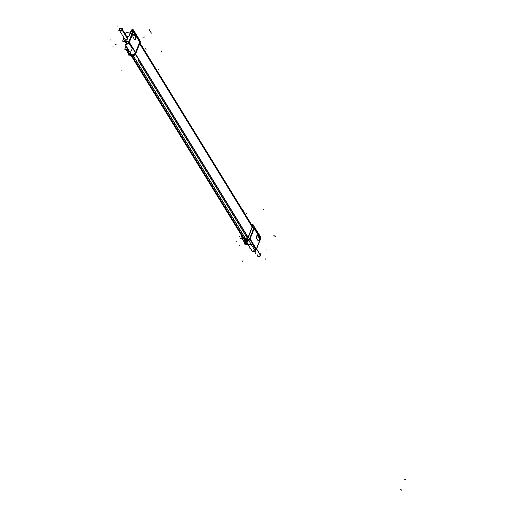 <?xml version="1.0" encoding="UTF-8"?>
<svg xmlns="http://www.w3.org/2000/svg" width="516" height="516" viewBox="0 0 516 516"><rect width="100%" height="100%" fill="white"/><g stroke="black" fill="none" stroke-linecap="round" stroke-linejoin="round"><path stroke-width="0.77" d="M133.805 32.476L134.663 32.753L137.14 36.791L134.663 32.753L133.805 32.476L134.192 33.108L133.805 32.476A3.083 1.38 -81.9 0 0 132.715 33.863A3.083 1.38 -81.9 0 1 133.805 32.476M132.638 47.614L135.592 52.464L139.713 42.106L136.224 36.423A2.773 1.238 98.1 0 0 135.966 35.746L134.573 33.475A2.773 1.238 98.1 0 0 134.192 33.108A2.773 1.238 98.1 0 1 134.573 33.475L135.966 35.746A2.773 1.238 -81.9 0 1 136.23 36.449M132.399 47.53L129.548 42.589M129.355 42.312A0.922 0.413 -81.9 0 1 129.393 42.209L132.715 33.863L129.393 42.209A0.922 0.413 -81.9 0 0 129.355 42.312L129.213 43.57L129.355 42.312M133.147 37.255A1.658 0.742 -81.9 0 1 133.096 37.178A1.632 0.729 -81.9 0 1 133.089 37.165A1.632 0.729 -81.9 0 1 133.483 34.359A1.632 0.729 -81.9 0 1 134.192 34.437L135.585 36.7A1.632 0.729 -81.9 0 1 135.566 38.932A1.632 0.729 -81.9 0 1 134.489 39.448L133.134 37.242L134.483 39.435A1.658 0.742 -81.9 0 1 134.47 39.416M126.233 49.949L128.02 51.045L130.2 54.599A3.451 2.715 -31.5 0 1 128.419 53.503L126.239 49.955L128.02 51.045L130.922 51.084L132.386 48.736L129.213 43.57L132.386 48.736L130.922 51.084L129.413 51.226L131.606 54.799A3.264 2.567 -31.5 0 0 135.424 52.813A3.264 2.567 -31.5 0 1 131.606 54.799L130.155 54.573M127.974 50.974L130.245 54.67A1.851 0.826 98.1 0 0 130.503 54.864L132.902 55.373A2.154 1.696 148.5 0 0 135.456 53.999A2.154 1.696 148.5 0 1 132.902 55.373L131.496 55.173A2.341 1.845 148.5 0 1 131.199 55.109L130.084 54.767A3.289 2.586 -31.5 0 0 130.503 54.864L131.903 55.064A3.102 2.438 -31.5 0 0 135.611 53.025L139.733 43.279M139.655 43.467L135.689 52.845L139.817 42.48A1.851 0.787 21.7 0 0 139.817 42.364A1.851 0.787 21.7 0 1 139.817 42.48L135.534 53.832L139.817 42.48M126.917 41.177L126.833 41.602L128.8 41.886L132.122 33.54L130.155 33.263A3.573 1.6 -81.9 0 1 131.812 31.605L133.741 31.876M123.982 40.003A2.651 2.083 -31.5 0 0 125.298 40.835L128.8 41.886L132.122 33.54L130.155 33.263L128.929 36.339L130.155 33.263A3.573 1.6 -81.9 0 1 132.502 32.134M128.871 36.436L127.213 36.397L128.871 36.436M127.071 36.384A2.651 2.083 -31.5 0 0 126.601 36.372A2.651 2.083 -31.5 0 1 127.071 36.384M126.865 41.125L125.298 40.835A2.651 2.083 -31.5 0 1 124.072 37.92A2.651 2.083 -31.5 0 0 123.943 39.938M121.937 28.773A1.483 1.167 -31.5 0 1 121.982 29.735A1.483 1.167 -31.5 0 0 119.357 29.36A1.483 1.167 -31.5 0 0 121.982 29.735A1.483 1.167 -31.5 0 1 119.402 30.321L124.975 39.397A1.483 1.167 -31.5 0 0 127.504 37.842L121.937 28.773A1.483 1.167 -31.5 0 0 119.357 30.231M128.742 42.048L128.678 43.808L128.742 42.048L132.186 33.372M126.768 43.441A1.419 0.632 -81.9 0 1 126.775 41.77A1.419 0.632 -81.9 0 0 126.768 43.441M126.82 43.544L127.194 44.144L126.82 43.544L127.962 43.705L126.82 43.544M139.617 43.57L252.182 226.911L139.701 43.699L252.182 226.911L248.061 237.276L252.182 226.911A2.032 1.6 -31.5 0 0 252.118 225.595L139.991 42.97M131.025 55.399L243.03 237.824A2.219 1.748 -31.5 0 0 244.178 238.527L131.812 55.509L244.178 238.527L245.584 238.727A2.032 1.6 -31.5 0 0 247.97 237.47A2.032 1.6 -31.5 0 1 245.584 238.727L244.178 238.527A2.219 1.748 -31.5 0 1 242.823 237.166M242.726 237.347A2.341 1.845 -31.5 0 0 244.139 238.631L245.539 238.831A2.154 1.696 -31.5 0 0 248.08 237.489L252.343 226.698L253.924 227.969L249.634 238.747L248.061 237.476A2.154 1.696 -31.5 0 1 245.539 238.831L244.139 238.631A2.341 1.845 -31.5 0 1 242.726 237.347M252.369 226.711A2.154 1.696 -31.5 0 0 251.821 225.111A2.154 1.696 -31.5 0 1 252.369 226.711M248.17 237.289L252.292 226.93L248.17 237.289M245.068 243.5L246.874 244.623L248.286 244.842L246.093 241.269A3.264 2.567 148.5 0 0 249.912 239.282A3.264 2.567 148.5 0 1 246.093 241.269L248.286 244.842L249.802 244.713L246.874 244.623L245.081 243.513L242.488 238.65M255.897 248.673L256.31 249.086L255.575 249.383L252.401 244.216L249.802 244.713L252.401 244.216L255.575 249.383L256.31 249.086A0.922 0.413 -81.9 0 0 256.355 248.989A0.922 0.413 -81.9 0 1 256.31 249.086L253.046 243.739M259.464 236.889A2.773 1.238 98.1 0 1 259.722 237.566L260.109 238.199A3.083 1.38 -81.9 0 1 259.671 240.65A3.083 1.38 -81.9 0 0 260.109 238.199L259.722 237.566A2.773 1.238 98.1 0 0 259.464 236.889L258.071 234.625A2.773 1.238 98.1 0 0 257.69 234.251L254.201 228.575L250.073 238.934L254.201 228.575L257.69 234.251A2.773 1.238 98.1 0 1 258.071 234.625L259.464 236.889A2.773 1.238 -81.9 0 1 259.729 237.599M256.633 238.386L257.981 240.579L256.633 238.386A1.658 0.742 -81.9 0 1 256.594 238.328A1.632 0.729 -81.9 0 1 256.587 238.315A1.658 0.742 -81.9 0 1 257 235.483A1.632 0.729 -81.9 0 1 257.69 235.58L259.084 237.85A1.632 0.729 -81.9 0 1 259.064 240.082A1.632 0.729 -81.9 0 1 257.987 240.591A1.658 0.742 -81.9 0 1 257.968 240.559M258.032 240.662L256.581 238.308A1.632 0.729 -81.9 0 1 256.981 235.502M255.846 229.523L259.632 236.296L256.336 230.11L257.11 232.065M259.632 236.296L260.058 237.508L259.632 236.296M260.457 254.394L260.348 254.207A1.483 1.167 148.5 0 1 257.819 255.762L257.929 255.942M131.774 31.599L133.818 31.889A3.264 2.567 -31.5 0 0 133.579 30.167A3.264 2.567 -31.5 0 0 131.793 29.115L133.373 31.689M139.959 41.893A3.264 2.567 -31.5 0 0 139.72 40.177L133.579 30.167M135.992 35.791L134.547 33.43M135.566 53.038L129.084 42.473L133.502 31.373L139.984 41.938L135.566 53.038M129.264 42.022A3.264 2.567 -31.5 0 1 125.156 44.428L131.638 54.986A3.264 2.567 -31.5 0 0 135.553 53.013M129.574 42.925L132.47 47.64M131.593 54.78A3.264 2.567 -31.5 0 0 135.418 52.793M135.605 52.935A1.851 0.787 -158.3 0 1 135.605 53.064L139.894 42.293A1.851 0.787 -158.3 0 0 139.894 42.157M140.004 41.686A3.122 2.457 148.5 0 1 139.971 41.919L139.759 43.125M140.03 41.306L140.616 41.39L134.831 55.941L128.058 54.973L128.561 53.722M128.394 49.697L124.73 49.207L126.052 45.885M128.806 36.339L131.341 29.98L132.386 31.682M133.238 32.031A3.573 1.6 98.1 0 0 132.122 33.643M132.548 33.766L132.219 33.617L132.548 33.759M129.181 42.228L128.703 42.048L132.051 33.63M132.631 33.553L132.154 33.372M125.343 34.32L126.065 32.502L132.302 33.392L128.852 42.067L122.615 41.177L123.975 37.765M126.794 43.557L127.936 43.718M128.639 43.08A1.419 0.632 -81.9 0 1 128.781 42.06M128.69 42.099L129.174 42.241L128.684 42.112M126.717 43.434L128.652 43.705M126.839 41.286L126.659 40.958M126.33 42.57L125.749 41.628M125.188 40.712L126.723 40.964M125.369 40.732A2.651 2.083 148.5 0 1 123.904 39.88A2.651 2.083 148.5 0 1 123.995 37.803M126.523 36.249A2.651 2.083 148.5 0 1 127.142 36.281M128.523 36.443L126.962 36.255M128.865 36.184L128.458 36.436M126.865 41.228L126.265 42.738L127.142 44.17M128.103 51.071L129.335 51.239M130.484 54.864A1.851 0.826 -81.9 0 1 130.219 54.664L127.929 50.955A1.232 0.568 -82.4 0 1 127.891 49.633M130.213 54.664L131.683 54.877L129.4 51.161L127.929 50.955M130.587 54.877L131.954 55.07A1.851 0.826 -81.9 0 1 131.832 55.019M245.526 238.721L132.96 55.38L131.915 55.057A3.102 2.438 -31.5 0 0 135.611 53.025L135.444 54.057M135.727 52.742A3.122 2.457 148.5 0 1 131.799 55.044M130.548 54.864A3.309 2.599 148.5 0 1 130.064 54.761A3.309 2.599 148.5 0 1 129.813 54.677M126.246 49.968L125.975 49.375A3.451 2.715 -31.5 0 0 126.188 49.878A3.451 2.715 -31.5 0 0 128.045 50.981M126.188 49.878L128.458 53.574A3.451 2.715 -31.5 0 0 130.316 54.677M128.052 49.33L128.065 51.065M127.516 38.881L121.841 29.631A1.483 1.167 148.5 0 0 119.215 29.257M127.581 38.726L121.899 29.477A1.483 1.167 148.5 0 1 119.28 29.102M121.544 28.296L122.556 28.445L121.518 31.044L118.783 30.65L119.157 29.722M119.577 28.67L119.822 28.051L120.486 28.148M135.579 36.63A1.658 0.742 -81.9 0 1 135.605 38.926A1.658 0.742 -81.9 0 1 134.489 39.448A1.632 0.729 -81.9 0 0 135.566 38.932A1.632 0.729 -81.9 0 0 135.585 36.7L134.192 34.437A1.632 0.729 -81.9 0 0 133.115 34.946A1.632 0.729 -81.9 0 0 133.096 37.178A1.658 0.742 -81.9 0 1 133.502 34.333A1.658 0.742 -81.9 0 1 134.257 34.475M134.534 39.519L133.083 37.158M134.199 34.372L135.644 36.726M139.701 43.363L252.311 226.782M135.16 53.735L248.009 237.534M252.163 226.969L139.597 43.628M244.223 238.534L131.657 55.199M132.844 55.057L247.867 242.404M131.58 55.186L244.191 238.605M248.08 237.225L135.514 53.877M241.765 235.76L240.701 238.437L247.467 239.405L253.259 224.853L251.511 224.602M242.733 237.341A2.322 1.825 -31.5 0 0 244.178 238.598M244.242 238.94L244.558 240.514A3.27 2.574 148.5 0 1 242.52 238.702A3.289 2.586 148.5 0 0 244.5 240.533A3.289 2.586 148.5 0 1 242.514 238.721M242.52 238.695L242.507 238.785A18.028 14.184 -31.5 0 1 242.501 238.695L242.507 238.908A1.851 1.058 175.2 0 1 242.514 238.734A3.309 2.599 -31.5 0 0 244.571 240.579M242.862 239.901L245.132 243.597A3.451 2.715 148.5 0 0 246.983 244.707L244.713 241.004A3.451 2.715 148.5 0 1 242.862 239.901A3.451 2.715 148.5 0 1 242.636 239.398M246.029 241.075A1.851 0.826 98.1 0 1 245.932 240.708L244.461 240.495A1.851 0.826 98.1 0 0 244.616 240.991L246.08 241.204L248.364 244.919L246.893 244.707A1.232 0.535 98.6 0 0 247.067 244.803A1.232 0.535 98.6 0 0 247.074 244.803L247.1 244.81A1.232 0.535 -81.4 0 1 246.938 244.713M244.61 240.991L246.893 244.707M246.138 241.295L244.668 241.082A3.451 2.715 148.5 0 1 242.597 239.101M244.094 238.592L245.564 238.798L245.945 240.779L244.474 240.566L244.094 238.592M245.474 238.785A2.135 1.683 -31.5 0 0 248.164 237.212M245.822 240.759A3.122 2.457 -31.5 0 0 249.628 238.74M249.925 239.301A3.264 2.567 148.5 0 1 246.106 241.288M245.81 240.688L245.81 240.688A3.09 2.432 148.5 0 0 249.57 238.695M256.465 249.202L249.983 238.644A3.264 2.567 148.5 0 1 245.88 241.049L252.363 251.608A3.264 2.567 148.5 0 0 256.271 249.634M253.072 244.074L255.968 248.789M249.802 239.101L254.22 228.001L260.709 238.566L256.291 249.667L249.802 239.101M253.917 227.962A3.122 2.457 -31.5 0 0 253.014 225.46A3.09 2.432 148.5 0 1 253.859 227.917L249.576 238.702A1.851 0.787 21.7 0 1 249.86 238.966M252.24 226.963A2.135 1.683 -31.5 0 0 251.834 225.131M253.027 225.434A3.264 2.567 148.5 0 1 253.975 226.26L260.122 236.27A3.264 2.567 148.5 0 1 260.354 237.992M253.975 226.26A3.264 2.567 148.5 0 1 254.162 228.149M259.49 236.934L258.045 234.574M257.671 234.245A2.773 1.238 -81.9 0 1 258.084 234.645M245.719 244.229L244.339 244.023L244.752 242.984M248.183 244.803L246.932 244.616M250.492 248.564L249.892 248.48L250.105 247.938M257 235.483A1.658 0.742 -81.9 0 1 257.755 235.619M257.69 235.515L259.142 237.876M259.077 237.779A1.658 0.742 -81.9 0 1 259.103 240.075A1.658 0.742 -81.9 0 1 257.987 240.591A1.632 0.729 -81.9 0 0 259.064 240.082A1.632 0.729 -81.9 0 0 259.084 237.85L257.69 235.58A1.632 0.729 -81.9 0 0 256.613 236.096A1.632 0.729 -81.9 0 0 256.594 238.328M256.607 248.873L260.535 255.278A1.483 1.167 -31.5 0 1 260.18 255.865M258.206 256.233A1.483 1.167 -31.5 0 0 259.271 256.387M256.542 249.028L260.477 255.433A1.483 1.167 -31.5 0 0 260.593 254.814M257.523 255.285L257.2 256.091L259.935 256.484L260.967 253.885L260.07 253.756M134.586 33.495A2.773 1.238 98.1 0 0 134.173 33.101M129.632 43.015L135.592 52.464L139.713 42.106L136.224 36.423A2.773 1.238 98.1 0 0 135.966 35.746M131.799 55.012A1.851 0.826 98.1 0 0 131.903 55.064L132.902 55.373L131.903 55.064A1.851 0.826 98.1 0 1 131.799 55.012M128.2 49.381L126.672 48.007L126.652 46.866L126.672 48.007L127.981 49.349M132.122 33.54A3.573 1.6 -81.9 0 1 133.251 31.992A3.573 1.6 -81.9 0 0 132.122 33.54M132.238 33.566L132.567 33.721L132.238 33.566M128.916 41.912L129.252 42.06L128.916 41.912M124.924 38.429A1.483 1.167 -31.5 0 0 127.555 38.803L122.015 29.793M126.343 42.538L125.781 41.628L126.343 42.538M127.923 49.633A1.232 0.568 97.6 0 0 127.968 50.955A1.232 0.568 97.6 0 1 127.923 49.633M128.097 52.477A3.451 2.715 -31.5 0 0 130.2 54.599L131.606 54.799L129.413 51.226L128.02 51.045L130.2 54.599L131.606 54.799M135.573 54.064L248.061 237.276L135.573 54.064M245.584 238.727L133.018 55.386M244.649 240.998A1.851 0.826 -81.9 0 1 244.5 240.533L245.9 240.733L244.5 240.533L244.191 238.934L244.5 240.533A1.851 0.826 -81.9 0 0 244.649 240.998M245.029 243.436L244.758 242.488M244.687 241.069L246.874 244.623L244.687 241.069L246.093 241.269L244.687 241.069A3.451 2.715 148.5 0 1 242.901 239.972L242.481 238.573M245.997 241.069A1.851 0.826 -81.9 0 1 245.9 240.733A3.102 2.438 148.5 0 0 249.596 238.721A3.102 2.438 148.5 0 1 245.9 240.733L245.597 239.134L245.9 240.733A1.851 0.826 -81.9 0 0 245.997 241.069M248.273 237.373L249.686 238.515A1.851 0.787 -158.3 0 1 249.944 238.76A1.851 0.787 -158.3 0 0 249.686 238.515L253.808 228.156L249.686 238.515L248.273 237.373L249.718 238.54M259.671 240.65L256.355 248.989L259.671 240.65M256.117 248.77L253.13 244.165M260.225 238.392L254.078 228.382A1.851 0.787 -158.3 0 0 253.808 228.156L253.84 228.175M253.014 225.466A3.102 2.438 148.5 0 1 253.885 227.943A3.102 2.438 148.5 0 0 253.014 225.466M253.479 225.815A3.264 2.567 148.5 0 1 254.324 228.175A3.264 2.567 148.5 0 0 254.091 226.453L252.498 225.24M256.575 248.951L260.399 255.175A1.483 1.167 148.5 0 1 257.768 254.801M131.89 29.128L133.405 31.605M135.037 38.074L135.585 38.152L135.037 38.074M139.468 43.873L138.92 43.796M129.232 42.112L135.714 52.671M115.597 44.602L116.145 44.679M135.508 52.671L139.797 41.893M129.864 32.702L130.064 33.03M144.757 37.062L144.209 36.984M132.161 33.546L130.116 33.256M110.172 39.906L110.714 39.984M126.794 41.596L128.839 41.893M145.241 70.105L145.048 69.783M112.836 46.879L113.378 46.95M120.905 71.118L121.112 70.595M117.113 25.8L117.313 26.123M130.167 54.593L131.638 54.806M135.527 53.851L135.695 52.826M125.865 42.757L126.065 43.08M146.189 49.878L145.996 49.549M151.394 33.159L149.137 29.477M145.267 48.369L145.067 48.046M158.431 69.815L158.231 69.492M161.295 52.052L161.456 51.026M127.555 38.803L121.873 29.554L127.555 38.803M133.644 35.804L134.192 35.888M405.828 479.835L405.634 479.512M404.363 479.79L404.163 479.467M143.803 45.989L144.003 46.311M138.269 60.456L255.414 251.253M400.364 489.845L400.164 489.523M401.706 490.2L401.506 489.877M244.687 241.004A1.851 0.819 -82.6 0 1 244.532 240.508M246.126 241.275L244.655 241.062M252.453 251.627L245.971 241.069M236.309 241.217L236.857 241.295M254.285 228.362L249.996 239.14M257.142 236.954L257.69 237.031M258.832 233.335L259.032 233.658M253.627 250.054L255.884 253.737M259.754 234.838L259.954 235.167M246.59 213.398L246.79 213.721M273.906 235.464L275.48 236.741M267.101 250.079L266.559 250.002M239.153 236.244L239.701 236.322M243.462 210.78L243.662 211.102M263.534 209.161L263.328 209.677M265.476 259.142L265.276 258.813M239.095 245.751L239.643 245.829L239.095 245.751M143.28 37.184L142.732 37.1M242.198 261.47L242.404 260.954M242.139 261.464L242.346 260.948M139.842 41.706A3.264 2.567 -31.5 0 0 139.604 39.984L136.863 35.778M254.065 228.395A1.851 0.787 -158.3 0 0 253.808 228.156L252.401 227.014M139.965 41.957L139.759 43.099M126.646 44.344L124.904 41.506L126.646 44.344M128.419 53.503L130.084 54.767M126.394 43.931L126.265 44.428L126.394 43.931M125.994 45.795L125.943 46.163L125.994 45.795M254.091 226.453L256.336 230.11M247.1 244.81L248.512 245.023M131.219 55.115L128.806 54.006M125.975 49.375L126.214 49.917M127.613 38.023L122.234 29.251M125.085 39.577L119.686 30.779M253.24 227.414L139.83 42.699M244.365 239.998L130.748 54.941M254.027 226.35L253.021 225.453M248.544 245.029L247.067 244.803"/></g></svg>
